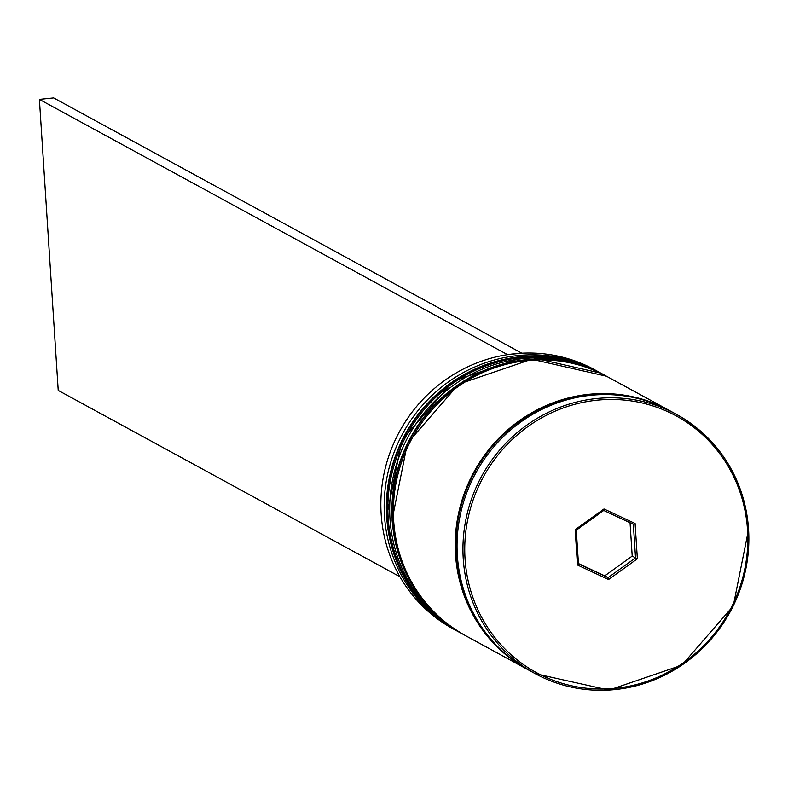 <?xml version="1.0" encoding="UTF-8"?>
<svg xmlns="http://www.w3.org/2000/svg" width="788" height="788" viewBox="0 0 788 788"><rect width="100%" height="100%" fill="white"/><g stroke="black" fill="none" stroke-linecap="round" stroke-linejoin="round"><path stroke-width="1.18" d="M597.796 371.473L594.487 369.671A147.622 141.544 118.6 0 0 447.899 378.171A147.622 141.544 118.6 0 0 381.156 514.062A147.622 141.544 118.6 0 0 453.139 628.893L456.449 630.695A147.622 141.544 -61.4 0 1 384.475 515.864A147.622 141.544 -61.4 0 1 451.209 379.983A147.622 141.544 -61.4 0 1 597.796 371.473A147.622 141.544 -61.4 0 1 598.9 372.084M463.078 634.301A147.622 141.544 -61.4 0 1 461.975 633.71A147.622 141.544 -61.4 0 1 389.991 518.878A147.622 141.544 -61.4 0 1 456.735 382.988A147.622 141.544 -61.4 0 1 603.322 374.487A147.622 141.544 -61.4 0 1 604.416 375.098M603.322 374.487L601.48 373.482A147.622 141.544 118.6 0 0 454.893 381.983A147.622 141.544 118.6 0 0 388.159 517.874A147.622 141.544 118.6 0 0 460.133 632.705L461.975 633.71M669.761 410.725A147.622 141.544 118.6 0 0 668.845 410.213L606.996 376.497A147.622 141.544 118.6 0 0 460.419 384.997A147.622 141.544 118.6 0 0 393.675 520.888A147.622 141.544 118.6 0 0 465.659 635.719L527.497 669.436A147.622 141.544 118.6 0 0 528.423 669.938M668.845 410.213A147.622 141.544 118.6 0 0 522.257 418.714A147.622 141.544 118.6 0 0 455.523 554.604A147.622 141.544 118.6 0 0 527.497 669.436M748.561 529.378A147.622 141.544 -61.4 0 1 681.768 665.18A147.622 141.544 -61.4 0 1 535.229 673.651L608.966 690.081L681.856 665.18L733.244 606.011L748.6 529.319C743.852 477.991 719.838 439.694 676.577 414.429L670.687 411.218A147.622 141.544 118.6 0 0 524.099 419.718A147.622 141.544 118.6 0 0 457.355 555.609A147.622 141.544 118.6 0 0 529.339 670.44L535.229 673.651A147.622 141.544 -61.4 0 1 463.245 558.82A147.622 141.544 -61.4 0 1 529.989 422.929A147.622 141.544 -61.4 0 1 676.577 414.429A147.622 141.544 -61.4 0 1 748.551 529.26M637.364 558.781L608.553 579.525L577.456 564.986L575.171 529.703L603.992 508.959L635.089 523.498L637.364 558.781L635.522 557.884L633.345 524.286L603.726 510.437L576.284 530.196L578.461 563.794L608.07 577.643L635.522 557.884L632.203 556.082L630.045 522.74M457.562 631.296A147.622 141.544 -61.4 0 1 456.449 630.695M578.441 563.528L604.76 575.841L608.07 577.643L608.553 579.525M604.76 575.841L632.203 556.082M506.93 354.748L521.193 353.241M521.163 352.837L53.663 97.919L39.4 99.396L506.901 354.314M399.949 576.747L58.223 390.415L39.4 99.396M635.089 523.498L633.345 524.286M603.726 510.437L603.992 508.959M576.284 530.196L575.171 529.703M578.461 563.794L577.456 564.986M600.19 372.783A147.622 141.544 118.6 0 0 600.003 372.685A147.622 141.544 118.6 0 0 453.415 381.185A147.622 141.544 118.6 0 0 386.681 517.066A147.622 141.544 118.6 0 0 458.665 631.897A147.622 141.544 118.6 0 0 458.843 632.006M387.046 517.273A147.622 141.544 -61.4 0 1 453.789 381.382A147.622 141.544 -61.4 0 1 600.377 372.882A147.622 141.544 -61.4 0 1 600.929 373.187L526.187 356.225L453.277 381.106L401.9 440.236L386.544 516.908C391.281 568.256 415.325 606.583 458.665 631.897L459.03 632.104A147.622 141.544 -61.4 0 1 387.046 517.273M605.716 375.797A147.622 141.544 118.6 0 0 605.529 375.689A147.622 141.544 118.6 0 0 458.941 384.189A147.622 141.544 118.6 0 0 392.207 520.08A147.622 141.544 118.6 0 0 464.181 634.911A147.622 141.544 118.6 0 0 464.368 635.01M606.445 376.201L531.703 359.239L458.803 384.12L407.426 443.25L392.06 519.922C396.807 571.27 420.841 609.597 464.181 634.911L464.556 635.118A147.622 141.544 -61.4 0 1 392.572 520.277A147.622 141.544 -61.4 0 1 459.305 384.396A147.622 141.544 -61.4 0 1 605.893 375.896A147.622 141.544 -61.4 0 1 606.445 376.191M747.497 529.615A146.144 140.126 118.6 0 0 596.949 400.196A146.144 140.126 118.6 0 0 465.048 558.869A146.144 140.126 118.6 0 0 615.586 688.288A146.144 140.126 118.6 0 0 747.497 529.615M490.885 639.206A146.883 140.835 -61.4 0 1 456.232 554.525A146.883 140.835 -61.4 0 1 623.594 395.812M459.581 632.4L459.03 632.104M465.107 635.414L464.556 635.118"/></g></svg>
